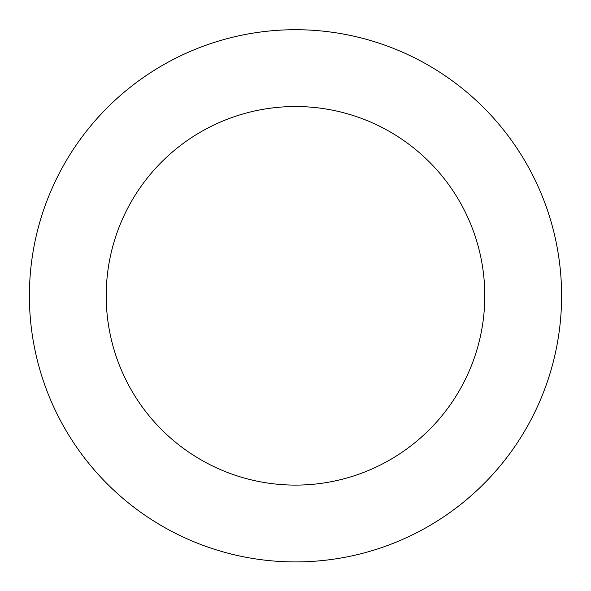 <?xml version="1.0" encoding="UTF-8"?>
<svg xmlns="http://www.w3.org/2000/svg" width="591" height="591" viewBox="0 0 591 591"><rect width="100%" height="100%" fill="white"/><g stroke="black" fill="none" stroke-linecap="round" stroke-linejoin="round"><path stroke-width="0.89" d="M369.116 40.099A266.105 266.105 0 0 0 37.233 359.926A266.105 266.105 0 0 0 480.151 487.427A266.105 266.105 0 0 0 369.116 40.099M347.863 113.915A189.283 189.283 0 0 0 111.788 341.413A189.283 189.283 0 0 0 426.85 432.11A189.283 189.283 0 0 0 347.863 113.915"/></g></svg>

